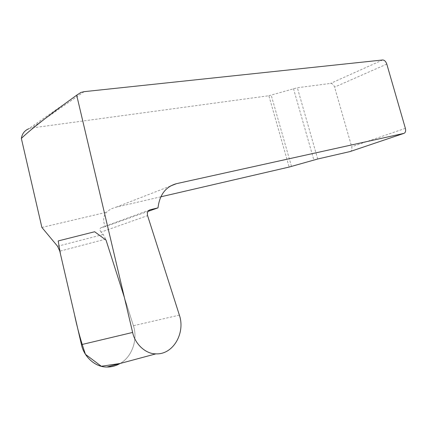 <?xml version="1.0" encoding="UTF-8"?>
<svg xmlns="http://www.w3.org/2000/svg" width="427" height="427" viewBox="0 0 427 427"><rect width="100%" height="100%" fill="white"/><g stroke="black" fill="none" stroke-linecap="round" stroke-linejoin="round"><path stroke-width="0.32" stroke-dasharray="2.13 1.6" d="M179.372 315.11L133.416 325.721L105.72 239.12L103.233 234.508L101.055 232.107L147.582 215.63M160.824 196.81L116.133 207.175C112.514 208.024 109.28 209.726 106.435 212.283C103.275 215.982 102.848 220.764 105.149 226.625L148.004 211.408M81.002 92.397L28.796 128.735L31.71 127.983L268.866 95.733L289.159 167.053M350.113 151.548C351.731 150.907 352.259 149.322 351.704 146.787L334.587 87.14C333.706 84.679 332.361 83.436 330.567 83.409L297.341 87.748L268.866 95.733M149.519 210.009L101.706 227.484L105.149 226.625M101.706 227.484C100.19 227.938 99.624 228.909 100.014 230.393L101.055 232.107M133.416 325.721C138.006 339.3 132.178 356.86 120.099 363.484C132.178 356.86 138.006 339.3 133.416 325.721L124.364 297.411M41.889 227.442L106.435 212.283M170.464 186.023L116.133 207.175M84.156 91.661L31.71 127.983M405.367 128.33L351.704 146.787M386.793 64.098L334.587 87.14M382.667 59.983L330.567 83.409M57.56 246.262L103.233 234.508M105.72 239.12L59.801 251.188M291.492 166.439L271.214 95.2M293.477 88.624L313.861 160.013M317.699 159.004L297.341 87.748"/><path stroke-width="0.64" d="M148.004 211.408L158.011 207.853C159.613 194.685 165.783 186.626 176.511 183.663L403.889 133.384C405.485 132.744 405.981 131.057 405.367 128.33L386.793 64.098C385.848 61.44 384.476 60.068 382.667 59.983L84.156 91.661L81.002 92.397L76.684 95.189C48.438 115.562 29.997 129.979 21.35 138.428C22.103 133.752 24.585 130.523 28.796 128.735M21.35 138.428L41.889 227.442L57.56 246.262L59.801 251.188L81.45 344.632L132.626 332.446L76.684 95.189M132.626 332.446C135.119 344.402 145.901 354.026 155.94 353.85C173.362 354.784 185.526 332.814 179.372 315.11L147.582 215.63C146.92 212.63 147.811 210.671 150.256 209.742L149.519 210.009M158.011 207.853L150.256 209.742M403.889 133.384L350.113 151.548L317.699 159.004L289.159 167.053L160.824 196.81M124.364 297.411L106.029 240.091L94.65 231.749L58.184 240.94L60.453 253.996L74.405 314.213C77.207 327.733 80.89 341.098 85.437 354.314L101.316 366.265L120.099 363.484C115.925 365.896 111.538 367.076 106.937 367.023C95.824 367.353 84.023 357.287 81.45 344.632M176.511 183.663L170.464 186.023M155.94 353.85L106.937 367.023"/></g></svg>
